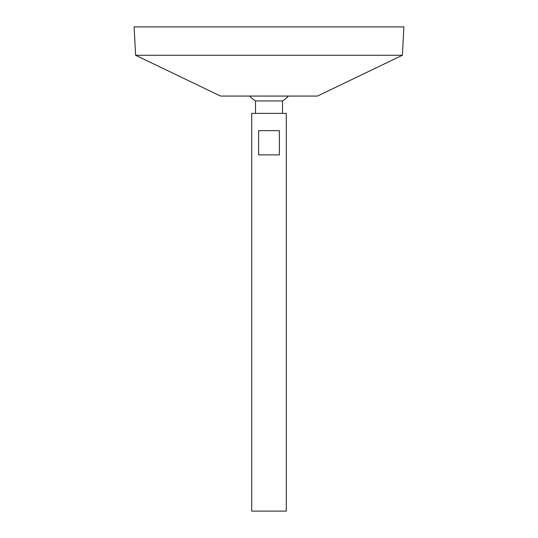 <?xml version="1.0" encoding="UTF-8"?>
<svg xmlns="http://www.w3.org/2000/svg" width="538" height="538" viewBox="0 0 538 538"><rect width="100%" height="100%" fill="white"/><g stroke="black" fill="none" stroke-linecap="round" stroke-linejoin="round"><path stroke-width="0.81" d="M251.71 511.1L286.29 511.1L286.29 113.363L251.71 113.363L251.71 511.1M279.377 130.66L279.377 154.87L258.623 154.87L258.623 130.66L279.377 130.66M255.516 113.363L255.516 100.942L282.484 100.942A25.938 25.938 0 0 0 288.334 96.073M135.603 55.259L220.58 96.073L317.42 96.073L402.397 55.259L403.883 26.9L134.117 26.9L135.603 55.259L402.397 55.259M282.484 113.363L282.484 100.942M249.666 96.073A25.938 25.938 0 0 0 255.516 100.942"/></g></svg>
